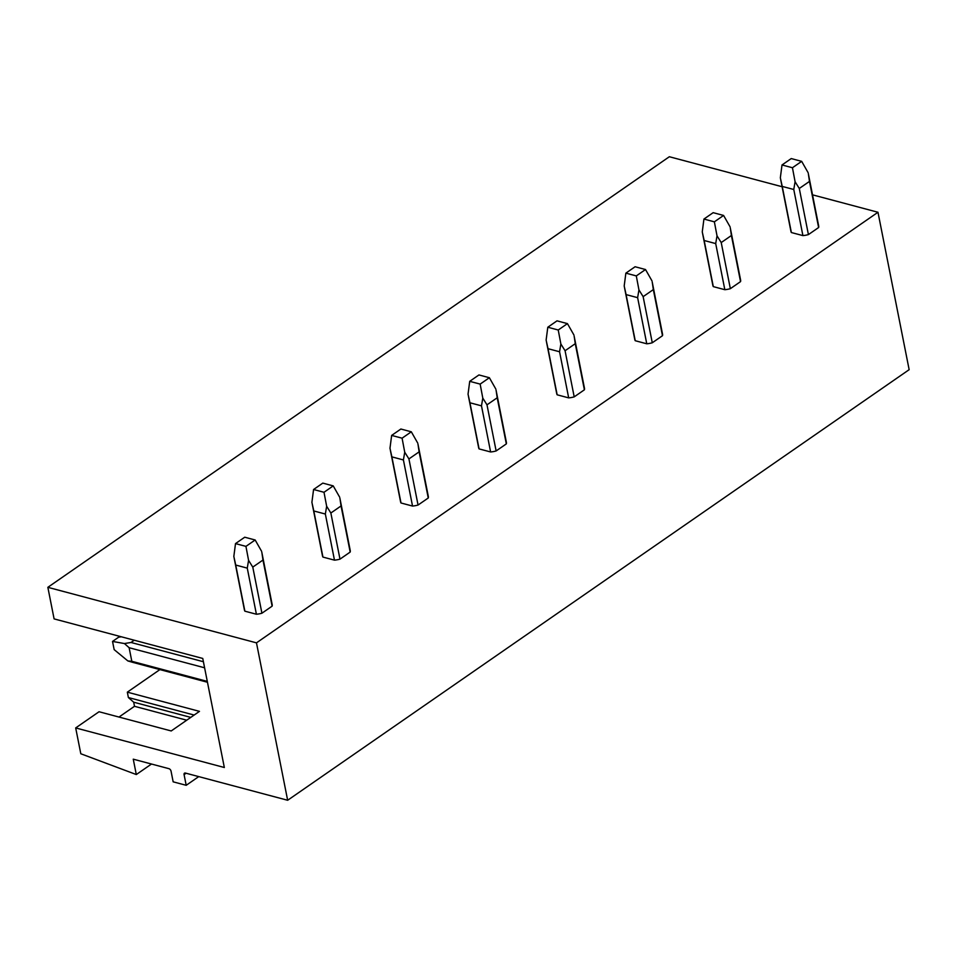 <?xml version="1.0" encoding="UTF-8"?>
<svg xmlns="http://www.w3.org/2000/svg" width="957" height="957" viewBox="0 0 957 957"><rect width="100%" height="100%" fill="white"/><g stroke="black" fill="none" stroke-linecap="round" stroke-linejoin="round"><path stroke-width="1.44" d="M782.096 186.735L669.35 156.733L47.85 587.323L54.094 618.892L202.752 658.452L224.333 767.502L75.687 727.93L80.807 753.757L136.301 774.548L151.493 764.033M136.301 774.548L133.262 759.176L168.899 768.662A2.357 1.435 -124.7 0 1 171.052 771.175L173.157 781.833L186.196 785.302L198.745 776.606M186.196 785.302L184.091 774.644L186.113 773.244M287.65 800.267L256.476 642.853L877.976 212.263L909.15 369.677L287.65 800.267L185.419 773.065A2.357 1.435 -124.7 0 0 184.486 773.172A2.357 1.435 -124.7 0 0 184.091 774.644M812.517 194.833L877.976 212.263M47.85 587.323L256.476 642.853M256.404 614.238A14.14 6.532 -11.2 0 0 261.919 613.222L252.78 567.106L248.581 560.371L247.265 568.123L256.404 614.238L244.872 611.176A14.14 6.532 -11.2 0 1 244.454 610.123L234.178 558.242M261.919 613.222L272.111 606.164A14.14 6.532 -11.2 0 0 272.183 604.633A14.14 6.532 -11.2 0 0 271.764 603.592L272.195 605.757M334.472 560.144A14.14 6.532 -11.2 0 0 339.986 559.139L330.859 513.012L326.66 506.277L325.344 514.029L334.472 560.144L322.94 557.082A14.14 6.532 -11.2 0 1 322.521 556.041L312.257 504.148M339.986 559.139L350.178 552.069A14.14 6.532 -11.2 0 0 350.25 550.55A14.14 6.532 -11.2 0 0 349.843 549.497L350.274 551.675M412.539 506.062A14.14 6.532 -11.2 0 0 418.053 505.045L408.926 458.929L404.727 452.194L403.411 459.946L412.539 506.062L401.007 502.987A14.14 6.532 -11.2 0 1 400.6 501.947L390.324 450.065M418.053 505.045L428.257 497.987A14.14 6.532 -11.2 0 0 428.329 496.456A14.14 6.532 -11.2 0 0 427.911 495.415L428.341 497.58M490.618 451.967A14.14 6.532 -11.2 0 0 496.133 450.95L486.993 404.835L482.795 398.1L481.491 405.852L490.618 451.967L479.086 448.905A14.14 6.532 -11.2 0 1 478.667 447.852L468.392 395.971M496.133 450.95L506.325 443.892A14.14 6.532 -11.2 0 0 506.397 442.361A14.14 6.532 -11.2 0 0 505.99 441.321L506.409 443.486M568.685 397.873A14.14 6.532 -11.2 0 0 574.2 396.868L565.073 350.74L560.874 344.006L559.558 351.757L568.685 397.873L557.153 394.81A14.14 6.532 -11.2 0 1 556.747 393.77L546.471 341.876M574.2 396.868L584.392 389.798A14.14 6.532 -11.2 0 0 584.476 388.279A14.14 6.532 -11.2 0 0 584.057 387.226L584.488 389.391M646.765 343.79A14.14 6.532 -11.2 0 0 652.279 342.773L643.14 296.658L638.941 289.911L637.625 297.663L646.765 343.79L635.233 340.716A14.14 6.532 -11.2 0 1 634.814 339.675L624.538 287.794M652.279 342.773L662.471 335.716A14.14 6.532 -11.2 0 0 662.543 334.184A14.14 6.532 -11.2 0 0 662.124 333.144L662.555 335.309M724.832 289.696A14.14 6.532 -11.2 0 0 730.347 288.679L721.219 242.564L717.02 235.829L715.704 243.58L724.832 289.696L713.3 286.622A14.14 6.532 -11.2 0 1 712.881 285.581L702.617 233.699M730.347 288.679L740.539 281.621A14.14 6.532 -11.2 0 0 740.61 280.09A14.14 6.532 -11.2 0 0 740.204 279.049L740.634 281.214M802.911 235.601A14.14 6.532 -11.2 0 0 808.414 234.597L799.286 188.469L795.088 181.734L793.772 189.486L802.911 235.601L791.367 232.539A14.14 6.532 -11.2 0 1 790.961 231.498L780.685 179.605M808.414 234.597L818.618 227.527A14.14 6.532 -11.2 0 0 818.69 226.008A14.14 6.532 -11.2 0 0 818.271 224.955L818.702 227.12M118.979 717.056L134.494 706.302L133.693 702.199L128.394 697.545L127.329 692.162L199.475 711.362L171.207 730.957L99.049 711.745L75.687 727.93M128.394 697.545L194.151 715.046M133.693 702.199L190.766 717.391M134.494 706.302L186.723 720.202M127.329 692.162L159.891 669.601M134.255 640.221L131.025 642.47L203.398 661.73M133.262 662.507L127.867 660.94L114.158 649.624L112.531 641.429L118.68 637.171L121.348 636.788M207.286 681.396L131.815 661.299L129.123 647.71L204.595 667.795M127.867 660.94L131.815 661.299M131.025 642.47L124.422 643.547L129.123 647.71M124.422 643.547L112.531 641.429M272.111 606.164L262.972 560.048L252.78 567.106M261.895 552.644L262.972 560.048M247.265 568.123L235.733 565.049L233.831 556.448L235.506 543.6L244.729 537.212L255.16 539.987L261.62 551.34M235.733 565.049L244.872 611.176M248.581 560.371L245.937 546.375L235.506 543.6M245.937 546.375L255.16 539.987M350.178 552.069L341.051 505.954L330.859 513.012M339.962 498.561L341.051 505.954M325.344 514.029L313.812 510.966L311.898 502.353L313.573 489.505L322.796 483.118L333.227 485.893L339.699 497.245M313.812 510.966L322.94 557.082M326.66 506.277L324.004 492.281L313.573 489.505M324.004 492.281L333.227 485.893M428.257 497.987L419.118 451.86L408.926 458.929M418.03 444.467L419.118 451.86M403.411 459.946L391.88 456.872L389.978 448.259L391.652 435.411L400.875 429.023L411.307 431.798L417.766 443.151M391.88 456.872L401.007 502.987M404.727 452.194L402.084 438.186L391.652 435.411M402.084 438.186L411.307 431.798M506.325 443.892L497.197 397.777L486.993 404.835M496.109 390.372L497.197 397.777M481.491 405.852L469.947 402.777L468.045 394.176L469.72 381.329L478.943 374.941L489.374 377.716L495.834 389.068M469.947 402.777L479.086 448.905M482.795 398.1L480.151 384.104L469.72 381.329M480.151 384.104L489.374 377.716M584.392 389.798L575.265 343.683L565.073 350.74M574.176 336.29L575.265 343.683M559.558 351.757L548.026 348.695L546.124 340.082L547.799 327.234L557.01 320.846L567.441 323.622L573.913 334.974M548.026 348.695L557.153 394.81M560.874 344.006L558.23 330.009L547.799 327.234M558.23 330.009L567.441 323.622M662.471 335.716L653.332 289.588L643.14 296.658M652.255 282.195L653.332 289.588M637.625 297.663L626.093 294.6L624.191 285.987L625.866 273.14L635.089 266.752L645.52 269.527L651.98 280.88M626.093 294.6L635.233 340.716M638.941 289.911L636.297 275.915L625.866 273.14M636.297 275.915L645.52 269.527M740.539 281.621L731.411 235.506L721.219 242.564M730.323 228.101L731.411 235.506M715.704 243.58L704.173 240.506L702.259 231.905L703.933 219.057L713.156 212.669L723.588 215.445L730.059 226.797M704.173 240.506L713.3 286.622M717.02 235.829L714.365 221.833L703.933 219.057M714.365 221.833L723.588 215.445M818.618 227.527L809.478 181.411L799.286 188.469M808.39 174.018L809.478 181.411M793.772 189.486L782.24 186.424L780.338 177.811L782.013 164.963L791.236 158.575L801.667 161.35L808.127 172.703M782.24 186.424L791.367 232.539M795.088 181.734L792.444 167.738L782.013 164.963M792.444 167.738L801.667 161.35M207.466 682.257L132.772 662.376M261.811 552.237L272.183 604.633M339.879 498.142L350.25 550.55M417.958 444.06L428.329 496.456M496.025 389.966L506.397 442.361M574.092 335.871L584.476 388.279M652.172 281.789L662.543 334.184M730.239 227.694L740.61 280.09M808.318 173.6L818.69 226.008"/></g></svg>
